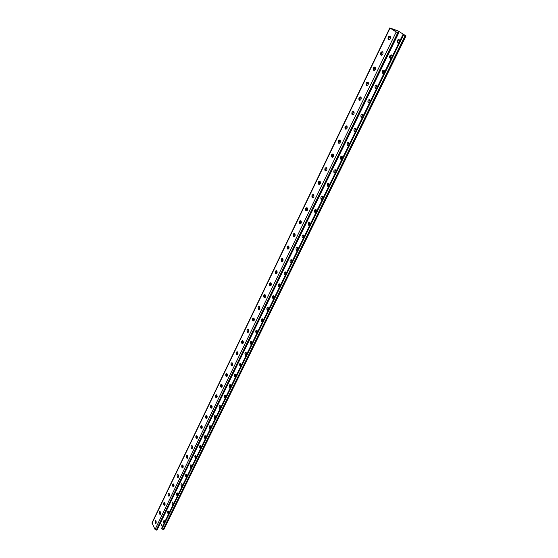 <?xml version="1.0" encoding="UTF-8"?>
<svg xmlns="http://www.w3.org/2000/svg" width="558" height="558" viewBox="0 0 558 558"><rect width="100%" height="100%" fill="white"/><g stroke="black" fill="none" stroke-linecap="round" stroke-linejoin="round"><path stroke-width="0.84" d="M406.043 35.935L163.961 529.305L163.041 529.612L161.59 528.377L402.981 34.498L406.043 35.935L398.147 30.969L389.819 27.914L397.701 32.887L390.412 28.193L398.886 31.374L398.182 32.817M248.701 331.696L247.982 330.176L248.303 329.513M254.176 320.397L253.451 318.841L253.82 318.081M243.288 342.849L242.584 341.356L242.856 340.792M237.945 353.856L237.485 351.924M232.665 364.709L232.191 362.902M227.441 375.429L226.96 373.741M222.286 386.003L221.798 384.441M217.188 396.445L216.699 394.994M212.152 406.747L211.67 405.422M207.171 416.917L206.711 415.71M202.254 426.961L201.808 425.873M197.386 436.865L196.974 435.91M192.58 446.644L192.21 445.835M187.816 456.291L187.251 455.363C186.386 455.426 186.149 456.193 186.539 457.679L186.965 458.257C187.83 458.195 188.074 457.42 187.676 455.942L187.516 455.656M183.101 465.79L182.891 465.379M156.317 522.776L155.773 522.818M389.721 36.43L388.528 38.9M382.237 51.936L381.065 54.37M265.071 294.729L265.343 295.063C265.831 296.856 265.455 297.707 264.234 297.602L263.955 297.261C263.474 295.468 263.843 294.624 265.071 294.729L264.618 295.705L265.315 297.33M259.407 306.488L258.996 307.353L259.714 308.944M270.832 282.836L271.097 283.15C271.586 284.971 271.202 285.822 269.953 285.71L269.681 285.389C269.2 283.569 269.577 282.718 270.832 282.836L270.309 283.896L270.972 285.556M276.656 270.749L276.084 271.927L276.356 273.218L276.984 273.211M282.564 258.507L281.943 259.791L282.467 261.493M288.556 246.085L287.712 248.387M288.116 249.084L287.37 248.742C286.861 246.852 287.279 245.987 288.619 246.141L288.842 246.392C289.344 248.289 288.932 249.154 287.593 249.001L288.179 249.098M294.638 233.488L293.906 235.009M300.804 220.71L300.009 222.349M307.06 207.743L306.202 209.508M313.401 194.602L312.487 196.486M319.825 181.28L318.869 183.275M326.353 167.756L325.335 169.862M332.973 154.036L331.919 156.219M339.696 140.1L338.629 142.318M346.518 125.962L345.437 128.214M353.444 111.607L352.342 113.895M360.482 97.036L359.359 99.352M367.624 82.235L366.487 84.586M374.871 67.204L373.72 69.597M248.812 331.271L247.878 331.103M254.309 319.971L253.346 319.804M243.372 342.424L242.479 342.249M238.001 353.43L237.15 353.249M232.7 364.297L231.891 364.109M227.462 375.018L226.701 374.83M222.279 385.599L221.582 385.404M217.167 396.04L216.525 395.852M212.11 406.35L211.538 406.161M207.116 416.526L206.606 416.338M202.177 426.57L201.745 426.396M197.288 436.475L196.939 436.321M264.52 296.751L265.517 296.905M258.898 308.358L259.882 308.511M270.218 284.992L271.216 285.138M276.001 273.064L276.356 273.218M281.86 260.977L282.815 261.123M287.893 248.77L288.695 248.875M294.136 236.418L294.617 236.453M389.819 27.914L151.999 522.839L155.047 529.458L156.212 530.1L157.147 529.786L398.614 33.159M253.653 321.017L253.297 320.592L253.716 317.983M248.157 332.422L247.794 331.989L248.191 329.408M242.73 343.679L242.36 343.233L242.744 340.68M237.373 354.783L237.004 354.323L237.366 351.805M232.086 365.741L231.716 365.274L232.058 362.777M226.29 376.517L226.855 376.545L226.499 376.078L226.827 373.609C225.795 373.602 225.488 374.411 225.934 376.05L226.29 376.517C227.336 376.531 227.636 375.722 227.197 374.083L226.841 373.623M221.721 387.231L221.345 386.743L221.659 384.302M216.079 397.749L216.637 397.763L216.267 397.268L216.56 394.848C215.555 394.855 215.269 395.65 215.702 397.247L216.079 397.749C217.076 397.742 217.362 396.94 216.929 395.343L216.56 394.848M211.07 408.156C212.047 408.142 212.326 407.347 211.901 405.771L211.517 405.261C210.54 405.275 210.261 406.071 210.687 407.64L211.615 408.17L211.245 407.654L211.524 405.268M206.125 418.43C207.081 418.409 207.346 417.614 206.927 416.059L206.537 415.536C205.581 415.564 205.316 416.352 205.735 417.907L206.655 418.437L206.558 415.55M201.78 428.565L201.403 428.042L201.647 425.698M196.953 438.574L196.569 438.044L196.807 435.728M192.182 448.458L192.022 445.626M187.474 458.216L187.3 455.398M182.822 467.855L182.64 465.051M178.225 477.369L178.03 474.586M173.684 486.771L173.482 484.002M169.2 496.062L168.99 493.307M164.77 505.241L164.554 502.5M160.39 514.309L160.167 511.581M156.066 523.264L155.835 520.551M259.317 306.405L258.87 309.041L259.226 309.453M264.994 294.666L264.527 297.33L264.876 297.735M270.756 282.767L270.26 285.459L270.609 285.849M276.594 270.7L276.077 273.42L276.412 273.797M282.508 258.459L281.971 261.214L282.306 261.576M288.514 246.05L288.165 249.084M294.61 233.46L294.003 236.271L294.331 236.62M300.783 220.696L300.134 223.521L300.476 223.87M307.053 207.743L306.356 210.582L306.705 210.938M313.415 194.602L312.668 197.455L313.024 197.818M319.867 181.266L319.071 184.14L319.434 184.503M326.444 167.763L326.793 168.104C327.204 170.023 326.716 170.929 325.321 170.825L324.986 170.49C324.568 168.579 325.056 167.665 326.444 167.763L325.572 170.629L325.942 170.992M333.063 154.008L332.17 156.91L332.547 157.279M339.815 140.065L340.199 140.442C340.575 142.367 340.059 143.287 338.657 143.211L338.274 142.841C337.89 140.923 338.406 139.995 339.815 140.065L338.859 142.994L339.25 143.364M346.664 125.92L345.66 128.863L346.051 129.24M353.619 111.558L352.558 114.523L352.956 114.899M360.684 96.973L359.561 99.959L359.966 100.335M367.861 82.165L366.676 85.172L367.08 85.548M375.15 67.127L373.902 70.155L374.306 70.531M382.558 51.852L381.177 53.324L381.079 54.461L381.637 55.284M390.084 36.333C388.814 36.898 388.347 37.923 388.689 39.409L389.086 39.785M252.718 320.536L253.025 320.913C254.197 320.99 254.546 320.153 254.071 318.409L253.771 318.032C252.6 317.955 252.251 318.792 252.718 320.536L253.297 320.592M247.222 331.94L247.536 332.338C248.68 332.401 249.021 331.571 248.554 329.848L248.24 329.45C247.096 329.387 246.755 330.217 247.222 331.94L247.794 331.989M241.788 343.184L242.116 343.602C243.239 343.651 243.567 342.828 243.107 341.126L242.786 340.715C241.663 340.659 241.328 341.489 241.788 343.184L242.36 343.233M236.432 354.288L236.773 354.721C237.868 354.755 238.189 353.939 237.729 352.258L237.401 351.833C236.299 351.791 235.978 352.607 236.432 354.288L237.004 354.323M231.151 365.239L231.493 365.692C232.567 365.72 232.881 364.904 232.428 363.244L232.086 362.798C231.012 362.77 230.698 363.579 231.151 365.239L231.716 365.274M220.787 386.715L221.149 387.203C222.175 387.203 222.468 386.401 222.028 384.783L221.666 384.309C220.64 384.302 220.347 385.104 220.787 386.715L221.345 386.743M200.845 428.035L201.243 428.579C202.177 428.544 202.435 427.756 202.024 426.221L201.626 425.684C200.692 425.719 200.434 426.5 200.845 428.035L201.403 428.042M196.011 438.044L196.423 438.595C197.337 438.553 197.588 437.772 197.183 436.251L196.772 435.7C195.865 435.742 195.607 436.523 196.011 438.044L196.569 438.044M191.248 447.921L191.666 448.493C192.552 448.437 192.796 447.655 192.398 446.163L191.987 445.598C191.094 445.647 190.85 446.421 191.248 447.921L191.806 447.914M181.887 467.311L182.32 467.904C183.17 467.834 183.401 467.067 183.01 465.602L182.585 465.016C181.734 465.079 181.503 465.846 181.887 467.311L182.445 467.297M177.298 476.825L177.737 477.432C178.567 477.355 178.79 476.595 178.407 475.144L177.967 474.544C177.144 474.621 176.914 475.381 177.298 476.825L177.849 476.811M172.764 486.227L173.203 486.841C174.012 486.757 174.229 486.004 173.852 484.574L173.412 483.96C172.603 484.037 172.387 484.797 172.764 486.227L173.315 486.206M168.279 495.511L168.725 496.139C169.52 496.048 169.73 495.295 169.36 493.879L168.914 493.258C168.125 493.349 167.909 494.102 168.279 495.511L168.83 495.49M163.85 504.683L164.303 505.325C165.077 505.227 165.287 504.474 164.917 503.079L164.471 502.444C163.696 502.542 163.487 503.288 163.85 504.683L164.401 504.655M159.476 513.751L159.937 514.399C160.69 514.295 160.892 513.548 160.53 512.167L160.076 511.519C159.323 511.623 159.121 512.37 159.476 513.751L160.027 513.716M155.159 522.707L155.619 523.362L156.198 521.144L155.738 520.488L155.159 522.707L155.703 522.672M259.47 306.558L259.672 306.816C260.147 308.588 259.791 309.425 258.591 309.341L258.298 308.979C257.824 307.207 258.187 306.37 259.379 306.461L259.47 306.558M276.712 270.818L276.928 271.069C277.424 272.911 277.033 273.769 275.75 273.643L275.499 273.343C275.003 271.502 275.394 270.644 276.677 270.776L276.712 270.818M282.627 258.57L282.843 258.821C283.345 260.684 282.941 261.549 281.63 261.409L281.392 261.13C280.89 259.261 281.295 258.403 282.606 258.542L282.627 258.57M294.701 233.551L294.938 233.809C295.433 235.713 295.001 236.585 293.654 236.432L293.424 236.174C292.922 234.276 293.348 233.397 294.701 233.551M300.867 220.773L301.125 221.045C301.606 222.956 301.167 223.835 299.806 223.688L299.555 223.416C299.067 221.512 299.506 220.626 300.867 220.773M307.123 207.806L307.402 208.092C307.863 210.01 307.416 210.896 306.049 210.757L305.77 210.471C305.303 208.566 305.756 207.674 307.123 207.806M313.47 194.651L313.77 194.958C314.217 196.876 313.756 197.769 312.382 197.644L312.082 197.337C311.636 195.426 312.096 194.533 313.47 194.651M319.908 181.308L320.236 181.629C320.662 183.547 320.187 184.447 318.806 184.335L318.485 184.014C318.053 182.103 318.527 181.197 319.908 181.308M333.077 154.022L333.447 154.378C333.837 156.296 333.335 157.21 331.94 157.119L331.578 156.77C331.18 154.852 331.682 153.938 333.077 154.022M346.644 125.906L347.055 126.296C347.418 128.221 346.888 129.156 345.472 129.086L345.067 128.703C344.704 126.785 345.235 125.85 346.644 125.906M353.584 111.53L354.016 111.935C354.358 113.867 353.821 114.802 352.398 114.753L351.965 114.348C351.624 112.43 352.161 111.488 353.584 111.53M360.628 96.932L361.089 97.35C361.41 99.289 360.852 100.231 359.422 100.196L358.968 99.777C358.648 97.852 359.199 96.904 360.628 96.932M367.785 82.11L368.266 82.542C368.566 84.481 368.001 85.437 366.557 85.416L366.083 84.983C365.776 83.051 366.341 82.096 367.785 82.11M375.046 67.051L375.555 67.504C375.834 69.443 375.255 70.413 373.804 70.406L373.309 69.959C373.016 68.02 373.595 67.058 375.046 67.051M382.425 51.761L382.955 52.229C383.22 54.175 382.621 55.151 381.163 55.158L380.647 54.698C380.375 52.759 380.968 51.782 382.425 51.761M389.923 36.228L390.474 36.709C390.719 38.662 390.112 39.646 388.64 39.674L388.096 39.193C387.845 37.253 388.452 36.263 389.923 36.228M398.886 31.374L405.45 35.649L402.981 34.498M160.453 522.979L162.399 526.878M262.595 321.729L261.486 321.366C261.011 319.629 261.36 318.799 262.539 318.876L263.104 320.676M257.057 333.063L255.962 332.68C255.494 330.964 255.836 330.141 256.987 330.21L257.559 332.024M251.588 344.244L250.514 343.84C250.047 342.152 250.382 341.336 251.512 341.391L252.09 343.219M246.197 355.279L245.136 354.86C244.676 353.193 245.004 352.377 246.106 352.419L246.692 354.267M240.875 366.167L239.828 365.734C239.382 364.088 239.689 363.279 240.77 363.307L241.363 365.169M235.622 376.908L234.597 376.462C234.151 374.837 234.451 374.034 235.504 374.055L236.104 375.925M230.44 387.517L229.429 387.057C228.982 385.452 229.282 384.657 230.308 384.664L230.914 386.548M225.32 397.987L224.323 397.512C223.891 395.929 224.176 395.134 225.181 395.134L225.788 397.031M220.27 408.323L219.287 407.835C218.855 406.273 219.134 405.485 220.117 405.471L220.731 407.375M215.276 418.535L214.314 418.026C213.888 416.484 214.16 415.696 215.123 415.675L215.737 417.593M210.352 428.607L209.403 428.091C208.985 426.563 209.243 425.789 210.185 425.754L210.805 427.686M205.337 435.721L205.1 438.03L205.49 438.56L204.549 438.03C204.144 436.523 204.395 435.749 205.309 435.707L205.874 437.918M200.866 448.2L200.183 448.409L199.764 447.844C199.359 446.351 199.604 445.584 200.503 445.535L201.061 447.781M196.102 457.93L195.46 458.111L195.035 457.532C194.637 456.06 194.875 455.3 195.746 455.237L196.304 457.525M191.401 467.534L190.794 467.695L190.362 467.109C189.971 465.651 190.201 464.891 191.059 464.821L191.687 466.795M186.763 477.02L186.191 477.167L185.744 476.56C185.361 475.123 185.584 474.37 186.421 474.293L187.056 476.302M182.173 486.388L181.636 486.513L181.19 485.906C180.806 484.484 181.029 483.73 181.845 483.647L182.473 485.683M177.646 495.644L176.684 495.134C176.314 493.725 176.523 492.979 177.318 492.888L177.946 494.96M173.168 504.788L172.234 504.251C171.871 502.863 172.073 502.116 172.854 502.019L173.475 504.118M168.523 511.1L168.753 513.813L167.839 513.255C167.477 511.881 167.679 511.142 168.439 511.044L169.06 513.172M164.38 522.748L163.494 522.162L164.08 519.958L164.694 522.121M268.726 309.174L268.168 307.395C266.961 307.305 266.598 308.135 267.08 309.892L268.21 310.241M274.424 297.519L273.873 295.754C272.639 295.649 272.269 296.486 272.75 298.272L273.894 298.6M280.2 285.703L279.656 283.952C278.393 283.834 278.01 284.678 278.505 286.484L279.663 286.798M286.059 273.72L285.522 271.99C284.231 271.858 283.834 272.709 284.336 274.536L285.515 274.829M291.994 261.569L291.464 259.861C290.146 259.714 289.741 260.572 290.244 262.427L291.443 262.699M298.021 249.252L297.491 247.557C296.152 247.403 295.733 248.261 296.242 250.137L297.456 250.396M304.124 236.752L303.594 235.071C302.234 234.918 301.808 235.783 302.31 237.673L303.559 237.917M310.318 224.079L309.781 222.398C308.414 222.258 307.974 223.13 308.462 225.02L309.746 225.258M316.602 211.224L316.051 209.543C314.677 209.41 314.224 210.296 314.698 212.186L316.016 212.424M322.977 198.188L322.412 196.507C321.031 196.381 320.571 197.274 321.024 199.164L322.385 199.394M329.443 184.956L328.871 183.275C327.483 183.164 327.002 184.056 327.441 185.96L328.843 186.184M336 171.557L335.421 169.855C334.026 169.758 333.531 170.657 333.956 172.555L335.588 172.555M342.661 157.921L342.068 156.233C340.659 156.142 340.164 157.056 340.561 158.953L340.924 159.309L342.256 158.918M349.315 144.494L348.813 142.409C347.397 142.332 346.888 143.253 347.271 145.157L347.655 145.519L349.029 145.073M356.185 130.426L355.662 128.375C354.239 128.312 353.709 129.24 354.079 131.144L355.669 131.318M363.16 116.148L362.609 114.132C361.179 114.083 360.642 115.018 360.991 116.929L362.609 117.11M370.24 101.647L369.668 99.673C368.231 99.638 367.673 100.579 368.008 102.491L368.461 102.909L369.689 102.644M377.424 86.929L376.831 84.99C375.388 84.969 374.816 85.925 375.129 87.836L375.604 88.269L376.88 87.955M384.727 71.982L384.106 70.085C382.649 70.078 382.07 71.04 382.363 72.959L382.865 73.405L384.176 73.042M392.135 56.804L391.5 54.942C390.028 54.956 389.435 55.919 389.714 57.844L390.237 58.311L391.59 57.892M399.661 41.39L399.556 40.043L399.005 39.562C397.526 39.59 396.919 40.567 397.17 42.499L397.721 42.973L399.123 42.499M262.476 318.827L262.051 321.415L262.413 321.84M256.931 330.169L256.527 332.728L256.896 333.161M251.463 341.35L251.079 343.881L251.449 344.335M246.064 352.391L245.701 354.895L246.078 355.355M240.742 363.286L240.393 365.762L240.77 366.236M235.483 374.041L235.155 376.49L235.539 376.971M230.294 384.65L229.98 387.078L230.363 387.566L229.798 387.538M225.174 395.127L224.881 397.533L225.265 398.028L224.7 398.007M220.124 405.471L219.838 407.849L220.229 408.358L219.678 408.344M215.13 415.682L214.865 418.033L215.249 418.549M210.206 425.768L209.954 428.098L210.338 428.621M200.538 445.556L200.308 447.837L200.699 448.381M195.788 455.265L195.579 457.525L195.97 458.076M191.108 464.856L191.289 467.646M186.477 474.335L186.679 477.111M181.908 483.688L182.117 486.45M177.395 492.937L177.611 495.685M172.931 502.074L173.154 504.802M164.171 520.014L164.387 522.7M268.007 310.367L267.645 309.955L268.098 307.339M273.678 298.739L273.322 298.335L273.797 295.691M279.425 286.945L279.07 286.554L279.572 283.882M285.25 274.996L284.901 274.613L285.424 271.906M291.157 262.874L290.816 262.504L291.367 259.77M297.149 250.584L296.814 250.228L297.386 247.459M297.044 250.486L296.465 250.389L297.044 250.486M303.224 238.12L302.882 237.771L303.496 234.981M309.383 225.474L309.034 225.125L309.69 222.321M315.626 212.654L315.27 212.298L315.974 209.48M321.966 199.645L321.596 199.283L322.35 196.451M328.39 186.449L328.02 186.086L328.822 183.233M334.912 173.057L334.535 172.687L335.386 169.82M341.531 159.469L341.14 159.1L342.047 156.212M348.248 145.68L347.85 145.303L348.813 142.402M354.49 131.528L355.048 131.681L354.658 131.304L355.676 128.389M361.975 117.473L361.57 117.096L362.644 114.16M368.998 103.049L368.587 102.665L369.717 99.715M376.127 88.401L375.715 88.025L376.901 85.046M383.36 73.53L382.948 73.147L384.204 70.148M390.705 58.43L390.293 58.046C389.93 56.595 390.37 55.591 391.618 55.026M398.161 43.092L397.756 42.708C397.415 41.229 397.875 40.211 399.151 39.66M390.042 28.123L152.027 523.299M396.124 32.106L155.047 529.458M397.701 32.887L156.212 530.1M398.182 33.068L156.645 530.065M155.849 522.965L155.305 522.999M160.174 514.009L159.63 514.044M164.547 504.948L164.003 504.976M168.983 495.776L168.432 495.804M173.468 486.492L172.917 486.52M178.009 477.097L177.451 477.118M182.606 467.583L182.048 467.597M187.097 457.665L186.539 457.679M187.258 457.951L186.7 457.965M191.966 448.2L191.415 448.207M196.737 438.323L196.179 438.323M201.571 428.321L201.013 428.321M206.293 417.914L205.735 417.907M206.467 418.193L205.902 418.186M211.245 407.654L210.687 407.64M211.419 407.933L210.861 407.919M216.267 397.268L215.702 397.247M216.441 397.54L215.876 397.526M221.526 387.015L220.961 386.994M226.499 376.078L225.934 376.05M226.681 376.35L226.116 376.322M231.905 365.546L231.333 365.511M237.192 354.595L236.627 354.553M242.556 343.498L241.984 343.456M247.989 332.254L247.417 332.205M253.492 320.857L252.92 320.801M403.574 34.889L161.89 528.977M405.617 35.838L163.473 529.584M405.143 35.663L163.041 529.612M163.494 522.162L164.031 522.121M163.64 522.448L164.178 522.414M167.839 513.255L168.376 513.227M167.986 513.548L168.53 513.513M172.234 504.251L172.778 504.223M172.387 504.537L172.931 504.509M176.684 495.134L177.228 495.106M176.837 495.42L177.381 495.399M181.19 485.906L181.734 485.885M181.343 486.192L181.887 486.171M185.744 476.56L186.288 476.546M185.905 476.853L186.449 476.832M190.362 467.109L190.906 467.095M190.522 467.395L191.066 467.381M195.035 457.532L195.579 457.525M195.195 457.818L195.746 457.811M199.764 447.844L200.308 447.837M199.931 448.123L200.475 448.123M204.549 438.03L205.1 438.03M204.723 438.309L205.267 438.309M209.403 428.091L209.954 428.098M209.571 428.37L210.122 428.377M214.314 418.026L214.865 418.033M214.488 418.305L215.039 418.312M219.287 407.835L219.838 407.849M219.461 408.114L220.019 408.128M224.323 397.512L224.881 397.533M224.504 397.791L225.055 397.805M229.429 387.057L229.98 387.078M229.61 387.329L230.168 387.35M234.597 376.462L235.155 376.49M234.779 376.734L235.337 376.762M239.828 365.734L240.393 365.762M240.017 366.006L240.582 366.034M245.136 354.86L245.701 354.895M245.332 355.125L245.89 355.167M250.514 343.84L251.079 343.881M250.709 344.112L251.267 344.153M255.962 332.68L256.527 332.728M256.157 332.945L256.722 332.986M261.486 321.366L262.051 321.415M261.688 321.624L262.253 321.68M388.947 39.695L388.354 39.479M381.477 55.165L380.884 54.963M381.519 55.284L381.163 55.158M374.118 70.399L373.525 70.203M374.202 70.538L373.804 70.406M366.878 85.395L366.285 85.207M367.004 85.555L366.557 85.416M359.75 100.161L359.157 99.987M359.903 100.342L359.422 100.196M352.726 114.704L352.133 114.536M352.914 114.899L352.398 114.753M345.807 129.031L345.214 128.87M346.037 129.24L345.472 129.086M338.992 143.141L338.406 142.988M339.243 143.364L338.657 143.211M332.282 157.035L331.689 156.896M332.526 157.265L331.94 157.119M325.67 170.734L325.077 170.595M325.914 170.964L325.321 170.825M319.148 184.224L318.562 184.098M319.392 184.461L318.806 184.335M312.731 197.525L312.145 197.406M312.961 197.762L312.382 197.644M306.398 210.631L305.812 210.519M306.628 210.868L306.049 210.757M300.162 223.549L299.576 223.444M300.385 223.793L299.806 223.688M294.01 236.285L293.431 236.18L294.003 236.271M294.233 236.529L293.654 236.432M287.949 248.833L287.37 248.742M281.971 261.214L281.392 261.13M282.188 261.465L281.609 261.381M276.077 273.42L275.499 273.343M276.287 273.671L275.708 273.594M270.26 285.459L269.681 285.389M270.47 285.717L269.891 285.64M264.527 297.33L263.955 297.261M264.736 297.588L264.157 297.526M258.87 309.041L258.298 308.979M259.072 309.299L258.5 309.244M397.429 42.785L398.014 42.994M389.951 58.109L390.537 58.311M390.237 58.311L390.593 58.43M382.586 73.203L383.172 73.398M382.865 73.405L383.262 73.537M375.332 88.066L375.918 88.248M375.604 88.269L376.05 88.408M368.189 102.7L368.775 102.874M368.461 102.909L368.943 103.056M361.159 117.11L361.737 117.278M361.424 117.326L361.947 117.48M354.225 131.311L354.811 131.472M347.404 145.303L347.983 145.45M347.655 145.519L348.234 145.673M340.68 159.079L341.259 159.225M340.924 159.309L341.503 159.448M334.047 172.659L334.626 172.792M334.298 172.889L334.877 173.022M327.518 186.044L328.097 186.17M327.762 186.274L328.341 186.4M321.08 199.234L321.659 199.352M321.317 199.471L321.896 199.59M314.74 212.235L315.312 212.347M314.97 212.472L315.549 212.584M308.483 225.048L309.062 225.153M308.714 225.292L309.285 225.397M302.548 237.931L303.12 238.022M296.242 250.137L296.814 250.228M290.244 262.427L290.816 262.504M290.467 262.672L291.032 262.755M284.336 274.536L284.901 274.613M284.552 274.794L285.117 274.871M278.505 286.484L279.07 286.554M278.714 286.742L279.286 286.812M272.75 298.272L273.322 298.335M272.96 298.53L273.525 298.593M267.08 309.892L267.645 309.955M267.282 310.157L267.854 310.213M187.593 455.865L187.802 456.228M192.287 446.184L192.545 446.63M197.044 436.391L197.302 436.83M201.863 426.465L202.129 426.905M206.739 416.421L207.011 416.854M211.684 406.252L211.956 406.677M216.685 395.943L216.964 396.375M221.763 385.508L222.042 385.934M226.897 374.934L227.183 375.36M232.1 364.228L232.393 364.646M237.38 353.374L237.673 353.793M242.723 342.375L243.023 342.793M248.143 331.236L248.443 331.647M253.632 319.943L253.939 320.355M155.975 523.341L155.619 523.362M160.306 514.378L159.937 514.399M164.687 505.304L164.303 505.325M169.13 496.125L168.725 496.139M173.615 486.827L173.203 486.841M178.162 477.418L177.737 477.432M182.766 467.897L182.32 467.904M187.425 458.251L186.965 458.257M192.14 448.486L191.666 448.493M196.918 438.595L196.423 438.595M201.752 428.586L201.243 428.579M221.714 387.224L221.149 387.203M232.065 365.72L231.493 365.692M237.338 354.755L236.773 354.721M242.688 343.644L242.116 343.602M248.108 332.387L247.536 332.338M253.597 320.969L253.025 320.913M163.961 522.811L164.324 522.79M168.3 513.904L168.676 513.883M172.694 504.885L173.078 504.864M177.137 495.755L177.542 495.734M181.636 486.513L182.054 486.499M186.191 477.167L186.616 477.153M190.794 467.695L191.241 467.688M195.46 458.111L195.921 458.104M200.183 448.409L200.664 448.402M204.967 438.581L205.463 438.581M209.808 428.628L210.317 428.635M214.711 418.556L215.242 418.563M234.953 376.929L235.511 376.957M240.184 366.181L240.742 366.208M245.478 355.293L246.036 355.327M250.842 344.258L251.407 344.3M256.282 333.07L256.84 333.119M261.793 321.743L262.358 321.792M270.56 285.138L270.888 285.536M264.841 296.898L265.162 297.302M259.198 308.497L259.512 308.902M388.689 39.409L388.096 39.193M381.24 54.9L380.647 54.698M373.902 70.155L373.309 69.959M366.676 85.172L366.083 84.983M359.561 99.959L358.968 99.777M352.558 114.523L351.965 114.348M345.66 128.863L345.067 128.703M338.859 142.994L338.274 142.841M332.17 156.91L331.578 156.77M325.572 170.629L324.986 170.49M319.071 184.14L318.485 184.014M312.668 197.455L312.082 197.337M306.356 210.582L305.77 210.471M300.134 223.521L299.555 223.416M282.209 261.493L281.63 261.409M276.329 273.72L275.75 273.643M270.525 285.78L269.953 285.71M264.806 297.672L264.234 297.602M259.163 309.397L258.591 309.341M397.17 42.499L397.756 42.708M389.714 57.844L390.293 58.046M382.363 72.959L382.948 73.147M375.129 87.836L375.715 88.025M368.008 102.491L368.587 102.665M360.991 116.929L361.57 117.096M354.079 131.144L354.658 131.304M347.271 145.157L347.85 145.303M340.561 158.953L341.14 159.1M333.956 172.555L334.535 172.687M327.441 185.96L328.02 186.086M321.024 199.164L321.596 199.283M314.698 212.186L315.27 212.298M308.462 225.02L309.034 225.125M290.488 262.699L291.06 262.783M284.594 274.836L285.159 274.913M278.777 286.805L279.342 286.875M273.036 298.607L273.601 298.676M267.373 310.255L267.938 310.311"/></g></svg>
